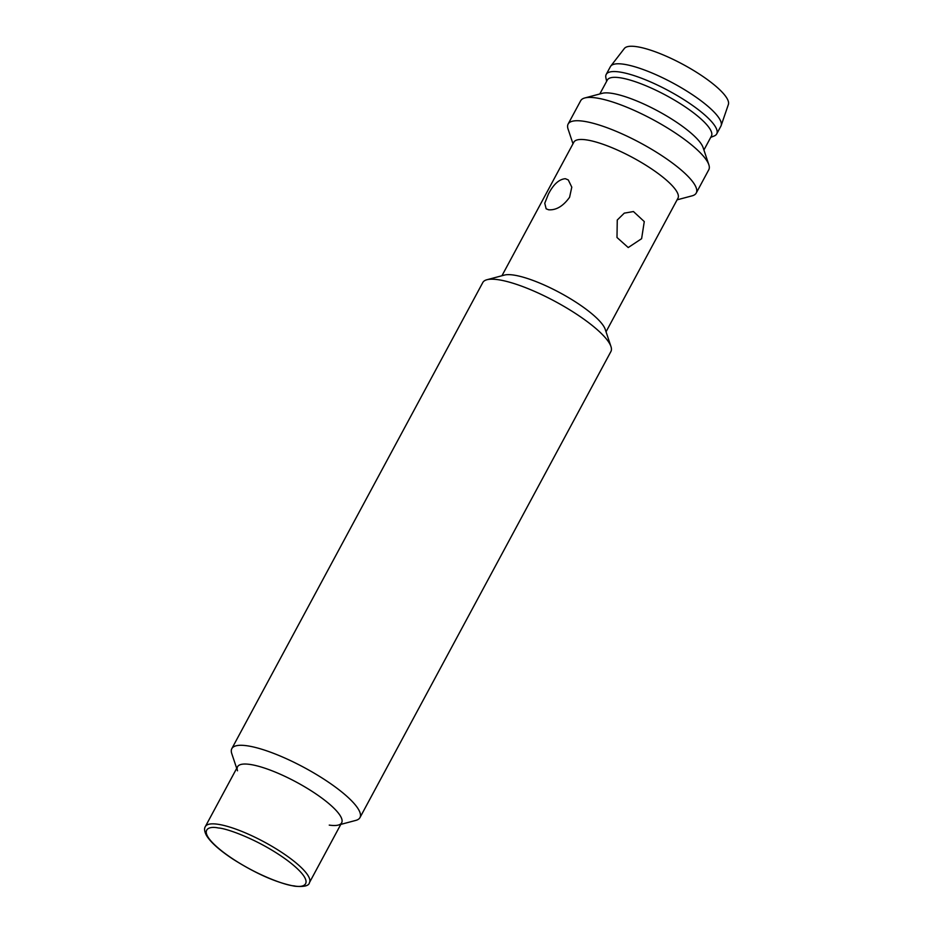<?xml version="1.0" encoding="UTF-8"?>
<svg xmlns="http://www.w3.org/2000/svg" width="933" height="933" viewBox="0 0 933 933"><rect width="100%" height="100%" fill="white"/><g stroke="black" fill="none" stroke-linecap="round" stroke-linejoin="round"><path stroke-width="1.4" d="M237.518 770.798A59.117 14.345 28.3 0 1 249.986 764.43A59.117 14.345 -151.7 0 0 237.565 766.739L205.353 826.556A59.117 14.345 28.3 0 1 217.774 824.247A59.117 14.345 28.3 0 1 278.932 850.581A59.117 14.345 28.3 0 1 309.453 882.606L341.665 822.789A59.117 14.345 -151.7 0 0 311.132 790.764A59.117 14.345 -151.7 0 0 249.986 764.43A59.117 14.345 28.3 0 1 316.998 794.636A59.117 14.345 28.3 0 1 338.306 825.064A59.117 14.345 28.3 0 1 329.244 825.11M236.702 768.349L231.769 753.607A72.751 17.657 28.3 0 1 231.827 748.628A72.751 17.657 28.3 0 1 247.105 745.782A72.751 17.657 28.3 0 1 322.375 778.18A72.751 17.657 28.3 0 1 359.951 817.611A72.751 17.657 28.3 0 1 355.823 820.399L340.802 824.399M359.951 817.611L610.917 351.519A72.751 17.657 -151.7 0 0 610.963 346.54A72.751 17.657 -151.7 0 0 565.701 307.4A72.751 17.657 -151.7 0 0 498.07 279.69A72.751 17.657 -151.7 0 0 486.921 279.737A72.751 17.657 -151.7 0 0 482.793 282.536L231.827 748.628M610.963 346.54L605.225 329.349A59.117 14.345 -151.7 0 0 568.442 297.557A59.117 14.345 -151.7 0 0 513.488 275.037A59.117 14.345 -151.7 0 0 504.438 275.083L486.921 279.737M548.627 209.785L546.143 208.805L544.767 203.254L548.359 194.181C553.397 184.372 559.065 179.218 565.363 178.704L568.279 179.941L571.789 187.148L569.585 197.271C563.182 206.158 556.196 210.333 548.627 209.785M606.042 331.798L677.953 198.228A59.117 14.345 -151.7 0 0 647.432 166.202A59.117 14.345 -151.7 0 0 586.274 139.868A59.117 14.345 -151.7 0 0 573.853 142.178L501.942 275.748M641.612 238.685L628.224 247.548L616.993 237.483L617.261 220.013L624.282 213.144L633.449 211.546L644.271 221.576L641.612 238.685M677.09 199.837L692.111 195.837A72.751 17.657 -151.7 0 0 696.24 193.049A72.751 17.657 -151.7 0 0 658.675 153.618A72.751 17.657 -151.7 0 0 583.405 121.22A72.751 17.657 -151.7 0 0 568.115 124.066A72.751 17.657 -151.7 0 0 568.069 129.046L572.99 143.787M696.24 193.049L708.788 169.736A72.751 17.657 -151.7 0 0 708.847 164.756A72.751 17.657 -151.7 0 0 663.585 125.628A72.751 17.657 -151.7 0 0 595.954 97.907A72.751 17.657 -151.7 0 0 584.793 97.965A72.751 17.657 -151.7 0 0 580.664 100.752L568.115 124.066M708.847 164.756L703.097 147.577A59.117 14.345 -151.7 0 0 666.314 115.774A59.117 14.345 -151.7 0 0 611.372 93.265A59.117 14.345 -151.7 0 0 602.31 93.3L584.793 97.965M703.914 150.015L711.413 136.09A59.117 14.345 -151.7 0 0 680.892 104.053A59.117 14.345 -151.7 0 0 619.734 77.719A59.117 14.345 -151.7 0 0 607.325 80.04L599.814 93.965M710.724 137.361L714.153 136.008A62.756 15.22 -151.7 0 0 716.707 133.92A62.756 15.22 -151.7 0 0 684.309 99.924A62.756 15.22 -151.7 0 0 619.384 71.969A62.756 15.22 -151.7 0 0 606.205 74.43A62.756 15.22 -151.7 0 0 605.879 77.707L606.637 81.311M716.707 133.92L720.894 126.153A62.756 15.22 -151.7 0 0 721.139 125.593A62.756 15.22 -151.7 0 0 687.469 91.504A62.756 15.22 -151.7 0 0 623.571 64.202A62.756 15.22 -151.7 0 0 610.718 66.15A62.756 15.22 -151.7 0 0 610.392 66.663L606.205 74.43M721.139 125.593L728.381 104.484A59.117 14.345 -151.7 0 0 696.659 72.366A59.117 14.345 -151.7 0 0 636.469 46.65A59.117 14.345 -151.7 0 0 624.364 48.481L610.718 66.15M218.345 827.979C226.427 828.201 260.552 840.155 288.985 861.637C316.509 882.991 305.079 888.391 293.953 885.849C285.871 885.639 251.747 873.673 223.325 852.191C195.79 830.837 207.231 825.437 218.345 827.979M205.353 826.556C204.059 828.481 204.397 831.385 206.356 835.28C210.496 842.196 219.372 850.15 232.982 859.141C256.248 873.871 276.856 882.898 294.816 886.222C304.123 887.038 308.998 885.837 309.453 882.606"/></g></svg>
